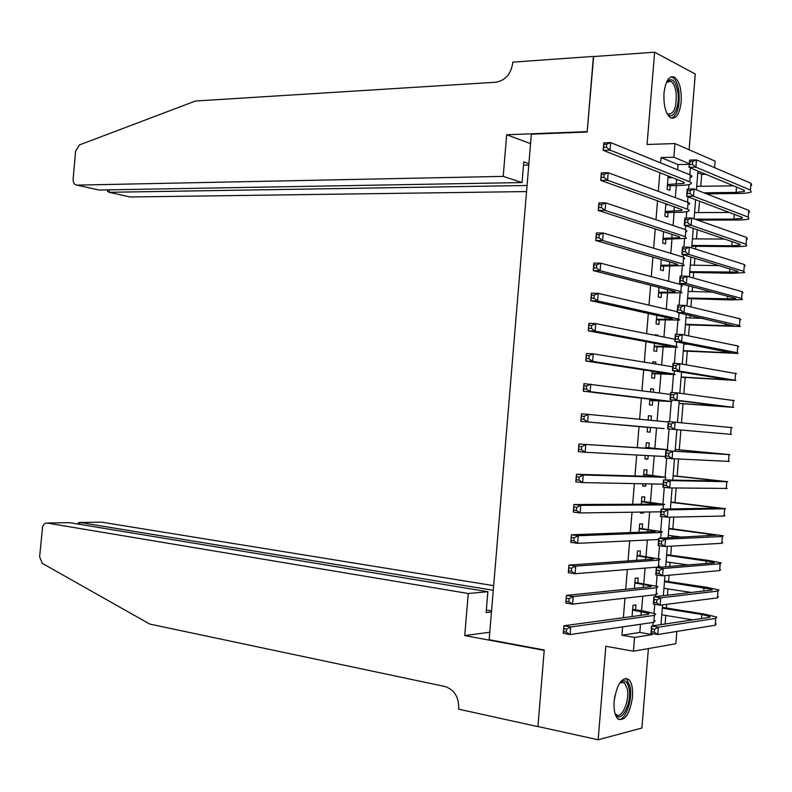 <?xml version="1.0" encoding="UTF-8"?>
<svg xmlns="http://www.w3.org/2000/svg" width="792" height="792" viewBox="0 0 792 792"><rect width="100%" height="100%" fill="white"/><g stroke="black" fill="none" stroke-linecap="round" stroke-linejoin="round"><path stroke-width="1.19" d="M632.501 697.039C633.046 688.446 631.769 682.556 628.68 679.388C621.75 676.784 616.899 684.07 614.137 701.257C613.602 709.82 614.849 715.691 617.889 718.869C624.928 721.482 629.798 714.206 632.501 697.039M681.179 101.713C681.694 89.06 679.378 80.824 674.239 76.982C668.953 75.646 665.537 81.071 663.983 93.238C663.488 105.88 665.775 114.107 670.834 117.929C676.2 119.325 679.655 113.919 681.179 101.713M676.863 631.432L675.863 643.728L633.432 651.222L634.56 637.421L652.262 634.58L652.341 633.59M689.109 149.757L695.287 74.022L654.628 52.213L593.406 56.559L587.149 132.016L531.343 134.185L489.149 639.728L544.252 650.004L537.917 726.502L598.158 739.787L641.906 728.026L648.391 648.579M677.615 169.825L678.051 164.568L661.082 157.559L673.843 157.212L674.952 143.57L715.107 161.142L714.582 167.676M700.752 186.288L701.722 174.359L705.731 174.28M665.092 624.007L665.785 615.453M666.389 608.018L666.686 604.336M667.438 595.208L667.943 588.921M668.537 581.615L669.062 575.23M669.775 566.428L670.101 562.409M670.695 555.222L671.428 546.143M672.121 537.669L672.269 535.907M672.844 528.838L673.794 517.077M674.992 502.475L676.17 488.03M677.13 476.131L678.526 459.004M679.279 449.807L680.882 430.066M681.486 422.74L683.031 403.762M683.842 393.753L685.169 377.477M686.209 364.795L687.308 351.212M688.565 335.848L689.446 324.958M690.03 317.889L690.228 315.444M690.921 306.92L691.584 298.713M692.168 291.535L692.554 286.853M693.277 278.012L693.723 272.498M694.317 265.201L694.881 258.271M695.623 249.124L695.861 246.282M696.465 238.877L697.207 229.72M698.603 212.573L699.534 201.188M635.57 609.721L635.956 604.979L632.996 605.345L632.085 616.523M637.788 582.664L638.174 577.932L635.224 578.2L634.382 588.416M639.995 555.628L640.381 550.905L637.441 551.074L636.679 560.33M642.203 528.611L642.589 523.888L639.659 523.967L638.976 532.264M644.421 501.613L644.807 496.891L641.876 496.871L641.273 504.207M640.629 512.097L640.55 513.127L643.48 513.087L643.559 512.058M646.628 474.626L647.014 469.903L644.094 469.805L643.569 476.18M642.946 483.763L642.767 486.041L645.688 486.09L645.876 483.823M648.826 447.658L649.212 442.936L646.312 442.738L645.866 448.163M645.262 455.45L644.975 458.974L647.896 459.113L648.183 455.608M651.064 420.364L651.42 415.988L648.519 415.701L648.163 420.087M581.199 419.117L583.942 419.354L584.189 416.315L581.457 416.087L580.803 421.374L581.427 413.82L588.248 414.384L587.624 421.958L580.803 421.374L663.993 428.591L647.579 427.195L647.193 431.927L650.093 432.155L650.479 427.442M653.37 392.188L653.628 389.06L650.737 388.674L650.479 391.812M649.876 399.178L649.41 404.89L652.301 405.217L652.687 400.505M655.677 364.023L655.826 362.142L652.945 361.667L652.786 363.558M652.163 371.22L651.618 377.873L654.509 378.289L654.895 373.577M657.974 335.887L658.023 335.244L655.152 334.679L655.103 335.323M654.449 343.273L653.826 350.866L656.707 351.381L657.093 346.678M656.736 315.335L656.033 323.888L658.904 324.492L659.291 319.79M659.023 287.427L658.241 296.911L661.102 297.614L661.488 292.911M661.3 259.538L660.449 269.963L663.3 270.755L663.686 266.062M663.587 231.66L662.657 243.025L665.498 243.916L665.884 239.224M665.864 203.801L664.854 216.107L667.696 217.087L668.082 212.395M701.722 174.359L697.811 172.745M661.082 157.559L660.637 162.914M659.835 172.686L658.31 191.327M657.538 200.802L655.984 219.75M655.231 228.947L653.648 248.203M652.925 257.103L651.321 276.665M650.608 285.278L648.985 305.148M648.302 313.464L646.648 333.65M645.995 341.679L644.312 362.172M643.678 369.913L641.975 390.713M641.362 398.158L639.629 419.275M639.045 426.423L637.303 447.638M636.709 454.994L634.986 475.933M634.362 483.595L632.669 504.247M632.016 512.216L630.343 532.59M629.67 540.857L628.026 560.944M627.323 569.517L625.7 589.307M624.967 598.188L623.373 617.701M622.621 626.888L621.938 635.224L639.807 632.442L640.471 624.274M641.579 610.691L642.767 596.178M643.797 583.575L645.064 568.092M646.015 556.469L647.361 540.025M648.222 529.383L649.648 511.969M650.44 502.316L651.945 483.942M652.648 475.259L654.232 455.925M654.865 448.222L656.519 427.957M657.093 420.938L658.726 400.95M659.38 392.961L660.934 373.963M661.667 365.003L663.142 346.985M663.943 337.065L665.339 320.027M666.23 309.147L667.547 293.089M668.507 281.249L669.745 266.171M670.794 253.361L671.943 239.263M673.071 225.502L674.141 212.375M675.348 197.654L676.338 185.496M668.141 175.963L667.062 189.209L669.884 190.278L670.27 185.585M670.913 177.725L670.972 177.081M633.432 651.222L605.84 646.252L598.158 739.787M621.938 635.224L634.56 637.421M654.628 52.213L647.054 144.481L674.952 143.57M697.95 171.042L696.416 189.872M695.614 199.703L694.049 218.859M693.277 228.383L691.683 247.876M690.931 257.073L689.317 276.903M688.594 285.793L686.951 305.959M686.248 314.523L684.585 335.026M683.912 343.273L682.209 364.122M681.566 372.052L679.833 393.228M679.219 400.841L677.467 422.354M676.873 429.65L675.111 451.272M674.497 458.796L672.754 480.11M672.111 487.971L670.398 508.979M669.735 517.156L668.052 537.857M667.349 546.371L665.696 566.765M664.973 575.606L663.34 595.683M662.587 604.85L660.973 624.621M689.307 163.706L673.843 157.212M652.974 625.819L653.251 622.413M653.994 613.265L654.727 604.296M655.36 596.604L655.509 594.733M656.231 585.922L657.112 575.032M658.459 558.588L659.508 545.777M660.686 531.284L661.894 516.542M662.914 503.989L664.27 487.337M665.141 476.715L666.656 458.142M667.359 449.46L669.032 429.026M669.626 421.681L671.25 401.792M672.012 392.535L673.477 374.586M674.388 363.399L675.695 347.391M676.764 334.293L677.912 320.215M679.14 305.207L680.13 293.05M680.823 284.526L680.892 283.724M681.506 276.131L682.338 265.904M683.06 257.063L683.258 254.737M683.882 247.084L684.555 238.778M685.308 229.611L685.615 225.77M686.248 218.057L686.763 211.672M687.545 202.178L687.981 196.812M688.614 189.04L688.981 184.576M689.783 174.765L690.337 167.884M678.051 164.568L689.258 164.3M639.807 632.442L652.262 634.58M655.113 335.105L658.023 335.244M652.915 361.974L655.826 362.142M650.717 388.862L653.628 389.06M648.519 415.76L651.42 415.988M647.193 431.907L650.093 432.155M644.995 458.825L647.896 459.113M642.787 485.773L645.688 486.09M640.579 512.731L643.48 513.087M667.448 184.506L684.021 183.388L683.318 181.952L603.197 150.332L603.811 142.827L610.691 142.59L690.337 174.992L692.02 176.141L691.357 177.19M667.993 177.784L672.547 177.695M606.662 144.203L603.91 144.292L603.662 147.312L606.415 147.223L606.662 144.203L610.691 142.59L610.068 150.124L689.783 181.843L691.466 182.962L690.802 183.982C688.911 184.853 684.971 185.338 678.982 185.457L667.339 185.803M606.415 147.223L610.068 150.124L603.197 150.332L603.662 147.312M603.91 144.292L603.811 142.827M703.93 192.812L736.075 192.416L744.381 191.436L743.866 190.13L689.01 167.33L689.594 160.083L696.475 159.905L695.881 167.171L750.41 190.04L751.153 191.991C749.173 192.872 745.005 193.367 738.649 193.466L706.573 193.842M696.703 186.348L733.451 185.803M692.683 161.479L689.931 161.548L689.693 164.459L692.446 164.389L692.683 161.479L696.475 159.905L750.955 183.279L751.697 185.279M692.446 164.389L695.881 167.171L689.01 167.33L689.693 164.459M689.931 161.548L689.594 160.083M666.438 82.388C671.527 76.893 675.319 80.091 677.823 91.981C680.259 106.821 672.626 121.899 666.884 113.226L668.012 114.028C674.18 114.167 676.873 106.979 676.071 92.466C675.13 86.506 673.348 82.774 670.745 81.259L666.438 82.398M671.606 118.246C677.635 114.711 680.051 105.683 678.863 91.159C677.704 83.754 675.497 79.111 672.26 77.24L671.022 76.854M619.879 682.684C624.244 678.942 627.294 680.803 629.036 688.268C632.372 703.702 620.037 725.878 614.929 713.206M614.929 713.226L615.839 714.285C621.433 720.136 629.907 701.009 627.264 688.802L624.492 682.694L619.889 682.674M618.74 719.492C625.69 720.176 632.818 699.465 630.145 686.733L626.7 679.14L625.393 678.318M503.197 176.378L76.953 185.12L98.921 190.021L522.047 182.566L503.197 176.378L506.682 134.759L587.189 131.62L593.644 56.539M76.953 185.12C74.339 184.803 73.062 182.784 73.131 179.051L75.626 151.034L79.477 144.916L195.485 101.01L495.703 82.239C505.128 80.586 510.781 74.359 512.642 63.538L512.761 62.142L593.416 56.42M530.561 143.639L506.682 134.759M528.878 163.687L523.779 161.905L522.047 182.566M527.066 185.486L109.118 192.298L130.106 196.98L526.551 191.575M528.769 165.033L523.502 165.172M107.593 190.258L107.494 191.397L109.118 192.298L109.336 189.842M493.663 585.664L101.485 522.146L79.972 522.482L79.814 524.353M493.277 590.288L79.972 522.482L78.953 522.522L78.121 524.066M464.736 635.57L468.26 593.505L46.995 523.007L44.649 523.552L42.629 526.304L39.63 556.756L42.372 563.419L149.787 624.076L444.985 686.525C454.083 689.545 458.657 696.613 458.697 707.731L458.578 709.147L537.907 726.64L544.213 650.4L464.736 635.57L489.773 632.264M468.26 593.505L487.872 591.713L486.13 612.592L491.466 611.988M487.872 591.713L69.518 522.651L46.995 523.007M100.396 522.166L101.485 522.146M491.555 610.939L486.347 610.038M68.28 522.671L69.518 522.651M78.061 524.057L78.19 523.195M665.24 211.405L681.803 210.563L681.09 209.276L600.712 180.368L601.336 172.854L608.197 172.706L688.486 202.544L689.802 203.425L689.139 204.366M665.795 204.673L668.25 204.663M604.167 174.359L601.425 174.408L601.168 177.428L603.92 177.368L604.167 174.359L608.197 172.706L607.583 180.239L687.931 209.385L689.238 210.256L688.585 211.157C686.704 211.91 682.763 212.315 676.784 212.355L665.141 212.583M603.92 177.368L607.583 180.239L600.712 180.368L601.168 177.428M601.425 174.408L601.336 172.854M663.043 238.323L679.586 237.758L678.853 236.62L598.227 210.415L598.851 202.9L605.712 202.841L685.862 229.799L686.921 231.551M601.682 204.524L598.93 204.544L598.683 207.563L601.435 207.544L601.682 204.524L605.712 202.841L605.088 210.385L685.308 236.66L686.367 238.352L662.953 239.372M601.435 207.544L605.088 210.385L598.227 210.415L598.683 207.563M598.93 204.544L598.851 202.9M660.835 265.251L677.358 264.964L676.615 263.983L595.742 240.491L596.366 232.967L603.227 233.006L683.625 257.232L684.704 258.756M599.188 234.719L596.435 234.709L596.188 237.719L598.94 237.739L599.188 234.719L603.227 233.006L602.603 240.54L683.07 264.092L684.149 265.558L660.756 266.171M598.94 237.739L602.603 240.54L595.742 240.491L596.188 237.719M596.435 234.709L596.366 232.967M658.627 292.198L675.13 292.198L674.378 291.367L593.258 270.587L593.881 263.063L600.732 263.182L681.387 284.684L682.486 285.981M596.693 264.934L593.951 264.884L593.693 267.904L596.445 267.953L596.693 264.934L600.732 263.182L600.108 270.725L680.833 291.545L681.922 292.783L658.568 293M596.445 267.953L600.108 270.725L593.258 270.587L593.693 267.904M593.951 264.884L593.881 263.063M694.871 219.156L733.917 219.097L742.203 218.295L741.678 217.137L686.644 196.307L687.238 189.06L694.099 188.961L693.505 196.238L748.222 217.117L748.975 218.859C747.004 219.631 742.846 220.028 736.491 220.057L697.534 220.097M694.564 212.593L729.303 212.444M690.307 190.575L687.555 190.605L687.317 193.515L690.07 193.486L690.307 190.575L694.099 188.961L748.767 210.345L749.519 212.137M690.07 193.486L693.505 196.238L686.644 196.307L687.317 193.515M687.555 190.605L687.238 189.06M691.881 245.421L731.749 245.787L740.025 245.173L739.49 244.154L684.278 225.304L684.862 218.057L691.733 218.038L691.139 225.314L746.024 244.203L746.807 245.738C744.836 246.391 740.688 246.698 734.332 246.659L691.822 246.243M692.416 238.847L724.591 239.065M687.931 219.681L685.189 219.681L684.951 222.592L687.694 222.592L687.931 219.681L691.733 218.038L746.579 237.432L747.351 239.016M687.694 222.592L691.139 225.314L684.278 225.304L684.951 222.592M685.189 219.681L684.862 218.057M689.743 271.696L737.847 272.072L737.303 271.181L681.902 254.331L682.496 247.074L689.357 247.144L688.763 254.42L743.837 271.31L744.628 272.636L732.184 273.28L689.683 272.408M690.278 265.132L719.047 265.627M685.555 248.817L682.813 248.787L682.575 251.698L685.318 251.727L685.555 248.817L689.357 247.144L744.381 264.538L745.173 265.914M685.318 251.727L688.763 254.42L681.902 254.331L682.575 251.698M682.813 248.787L682.496 247.074M687.604 298L735.669 298.99L735.115 298.238L679.536 283.368L680.13 276.101L686.981 276.26L686.387 283.536L741.639 298.435L742.451 299.554L730.026 299.911L687.555 298.594M688.139 291.416L712.176 292.1M683.179 277.962L680.437 277.903L680.199 280.813L682.942 280.873L683.179 277.962L686.981 276.26L742.193 291.654L742.995 292.822M682.942 280.873L686.387 283.536L679.536 283.368L680.199 280.813M680.437 277.903L680.13 276.101M656.419 319.166L672.913 319.443L672.141 318.76L590.773 300.703L591.396 293.169L598.237 293.377L677.219 311.702M594.198 295.168L591.456 295.079L591.198 298.109L593.941 298.188L594.198 295.168L598.237 293.377L597.613 300.93L678.586 319.018L679.704 320.027L656.37 319.839M593.941 298.188L597.613 300.93L590.773 300.703L591.198 298.109M591.456 295.079L591.396 293.169M685.456 324.304L733.491 325.918L677.16 312.424L677.754 305.158L684.605 305.395L684.011 312.682L739.441 325.581L740.273 326.492L685.417 324.789M685.991 317.731L703.009 318.394M680.803 307.128L678.061 307.039L677.823 309.949L680.566 310.048L680.803 307.128L684.605 305.395L739.995 318.79L740.817 319.75M680.566 310.048L684.011 312.682L677.16 312.424L677.823 309.949M678.061 307.039L677.754 305.158M654.212 346.144L670.685 346.698L669.903 346.173L588.278 330.838L588.902 323.304L595.742 323.601L674.972 339.243M591.693 325.423L588.951 325.304L588.703 328.324L591.446 328.452L591.693 325.423L595.742 323.601L595.119 331.155L676.348 346.5L677.477 347.292L654.172 346.698M591.446 328.452L595.119 331.155L588.278 330.838L588.703 328.324M588.951 325.304L588.902 323.304M683.308 350.638L731.313 352.866L674.794 341.5L675.388 334.234L682.229 334.551L681.635 341.837L737.253 352.737L738.094 353.44L683.278 350.995M683.842 344.055L689.297 344.322M678.417 336.323L675.675 336.194L675.437 339.105L678.18 339.243L678.417 336.323L682.229 334.551L737.798 345.946L738.639 346.698M678.18 339.243L681.635 341.837L674.794 341.5L675.437 339.105M675.675 336.194L675.388 334.234M652.004 373.141L667.666 373.606L585.793 360.994L586.407 353.46L593.248 353.836L672.725 366.815M589.198 355.697L586.456 355.549L586.209 358.568L588.941 358.727L589.198 355.697L593.248 353.836L592.624 361.399L674.101 374.002L675.249 374.567L651.964 373.567M588.941 358.727L592.624 361.399L585.793 360.994L586.209 358.568M586.456 355.549L586.407 353.46M681.16 376.982L729.125 379.833L672.418 370.597L673.012 363.32L679.853 363.716L679.259 371.022L735.907 380.407L681.14 377.22M676.041 365.528L673.299 365.369L673.061 368.28L675.794 368.448L676.041 365.528L679.853 363.716L736.461 373.666M675.794 368.448L679.259 371.022L672.418 370.597L673.061 368.28M673.299 365.369L673.012 363.32M649.796 400.158L665.428 401.049L583.298 391.179L583.922 383.625L670.477 394.396M586.694 386.001L583.952 385.803L583.704 388.832L586.446 389.03L586.694 386.001L590.753 384.1L590.129 391.674L671.854 401.524L649.767 400.455M586.446 389.03L590.129 391.674L583.298 391.179L583.704 388.832M583.952 385.803L583.922 383.625M679.011 403.346L726.947 406.811L670.042 399.712L670.636 392.436L677.467 392.911L676.873 400.217L733.729 407.385L679.001 403.465M673.655 394.753L670.913 394.565L670.676 397.485L673.418 397.683L673.655 394.753L677.467 392.911L734.273 400.643M673.418 397.683L676.873 400.217L670.042 399.712L670.676 397.485M670.913 394.565L670.636 392.436M583.942 419.354L587.624 421.958L647.569 427.363M584.189 416.315L588.248 414.384L668.22 421.997M581.457 416.087L581.427 413.82M671.269 423.997L668.527 423.769L668.29 426.7L671.032 426.928L671.269 423.997L675.091 422.126L674.497 429.432L731.541 434.392L667.666 428.848L668.26 421.562L732.095 427.64M671.032 426.928L674.497 429.432L667.666 428.848L668.29 426.7M668.527 423.769L668.26 421.562M645.916 447.48L661.498 449.123L578.932 444.035L667.923 449.727L645.926 447.401M581.684 446.658L585.753 444.688L585.13 452.272L578.299 451.598L578.932 444.035L578.695 449.42L581.427 449.688L581.684 446.658L578.952 446.391M581.427 449.688L585.13 452.272L665.409 456.519M578.299 451.598L578.695 449.42M668.874 453.272L666.141 453.004L665.904 455.935L668.636 456.192L668.874 453.272L672.705 451.361L672.111 458.677L665.28 458.004L665.874 450.717L729.907 454.648L675.259 449.43M675.249 449.51L723.116 454.063L665.874 450.717L666.141 453.004M668.636 456.192L672.111 458.677L729.363 461.409M665.28 458.004L665.904 455.935M643.708 474.537L659.251 476.626L576.428 474.279L583.249 475.012L665.676 477.299L643.718 474.349M579.18 477.022L583.249 475.012L582.625 482.595L575.804 481.833L576.428 474.279L576.19 479.754L578.922 480.051L579.18 477.022L576.447 476.715M578.922 480.051L582.625 482.595L663.152 484.159M575.804 481.833L576.19 479.754M666.488 482.556L663.755 482.259L663.518 485.189L666.25 485.486L666.488 482.556L670.319 480.615L669.725 487.931L662.904 487.179L663.498 479.883L670.319 480.615L727.719 481.685L673.111 475.715M673.101 475.913L720.928 481.09L663.498 479.883L663.755 482.259M666.25 485.486L669.725 487.931L727.175 488.436M662.904 487.179L663.518 485.189M641.49 501.613L657.004 504.138L573.933 504.534L580.744 505.355L663.419 504.89L664.666 504.365L641.51 501.316M576.665 507.395L580.744 505.355L580.12 512.949L573.299 512.097L573.933 504.534L573.685 510.097L576.418 510.434L576.665 507.395L573.933 507.068M576.418 510.434L580.12 512.949L660.894 511.81M573.299 512.097L573.685 510.097M664.102 511.86L661.369 511.533L661.132 514.463L663.854 514.79L664.102 511.86L667.933 509.89L667.339 517.206L660.518 516.374L661.112 509.078L667.933 509.89L725.531 508.731L670.972 502.019M670.943 502.336L718.74 508.137L661.112 509.078L661.369 511.533M663.854 514.79L667.339 517.206L724.037 516.038L724.987 515.493M660.518 516.374L661.132 514.463M639.273 528.709L655.618 531.165L654.756 531.67L571.428 534.808L578.239 535.729L661.172 532.491L662.429 531.749L639.302 528.304M574.151 537.808L578.239 535.729L577.606 543.322L570.804 542.381L571.428 534.808L571.181 540.471L573.903 540.847L574.151 537.808L571.428 537.431M573.903 540.847L577.606 543.322L658.627 539.491M570.804 542.381L571.181 540.471M661.706 541.183L658.974 540.827L658.736 543.758L661.468 544.124L661.706 541.183L665.547 539.184L664.943 546.51L658.132 545.589L658.726 538.283L665.547 539.184L722.383 536.491L723.343 535.788L668.824 528.333M668.785 528.779L716.552 535.194L658.726 538.283L658.974 540.827M668.25 535.382L682.298 537.204M661.468 544.124L664.943 546.51L721.829 543.312L722.799 542.56M658.132 545.589L658.736 543.758M637.055 555.826L653.38 558.568L652.509 559.211L568.923 565.112L575.725 566.112L658.914 560.112L660.191 559.142L637.095 555.311M571.646 568.23L575.725 566.112L575.101 573.715L568.3 572.685L568.923 565.112L568.666 570.864L571.388 571.27L571.646 568.23L568.913 567.824M571.388 571.27L575.101 573.715L658.35 567.023L659.637 565.993M568.3 572.685L568.666 570.864M659.31 570.537L656.588 570.141L656.34 573.071L659.073 573.467L659.31 570.537L663.152 568.498L662.558 575.824L655.746 574.824L656.34 567.518L663.152 568.498L720.176 563.775L721.156 562.874L708.909 560.479L666.676 554.667M666.636 555.232L714.354 562.271L713.691 562.884L656.34 567.518L656.588 570.141M666.092 561.845L688.159 564.943M659.073 573.467L662.558 575.824L719.621 570.606L720.601 569.646M655.746 574.824L656.34 573.071M634.828 582.952L651.143 585.971L650.252 586.773L566.419 595.426L573.22 596.524L656.657 587.753L657.964 586.545L634.887 582.328M569.131 598.673L573.22 596.524L572.586 604.128L565.795 603.009L566.419 595.426L566.151 601.277L568.874 601.722L569.131 598.673L566.409 598.227M568.874 601.722L572.586 604.128L656.093 594.663L657.4 593.406M565.795 603.009L566.151 601.277M656.914 599.9L654.192 599.475L653.954 602.405L656.677 602.841L656.914 599.9L660.766 597.821L660.162 605.157L653.36 604.078L653.954 596.762L660.766 597.821L717.968 591.079L718.958 589.971L706.741 587.288L664.528 581.011M664.478 581.694L712.166 589.367L711.483 590.119L653.954 596.762L654.192 599.475M663.934 588.317L691.238 592.456M656.677 602.841L660.162 605.157L717.413 597.911L718.413 596.742M653.36 604.078L653.954 602.405M632.61 610.097L648.905 613.404L648.004 614.364L563.914 625.769L570.705 626.957L654.4 615.404L655.726 613.978L644.193 611.117L632.669 609.365M566.607 629.145L570.705 626.957L570.082 634.57L563.28 633.362L563.914 625.769L563.637 631.709L566.359 632.184L566.607 629.145L563.894 628.66M566.359 632.184L570.082 634.57L653.836 622.324L655.162 620.839M563.28 633.362L563.637 631.709M654.519 629.284L651.796 628.828L651.559 631.759L654.281 632.224L654.519 629.284L658.37 627.175L657.766 634.521L650.974 633.352L651.568 626.036L658.37 627.175L715.76 618.404L716.77 617.077L704.563 614.117L662.379 607.385M662.32 608.177L701.861 614.503L709.969 616.483L709.276 617.364L651.568 626.036L651.796 628.828M661.775 614.8L692.762 619.849M654.281 632.224L657.766 634.521L715.206 625.244L716.225 623.858M650.974 633.352L651.559 631.759M676.586 179.299L676.17 184.368M690.337 174.992L689.783 181.843M736.511 187.07L736.075 192.416M750.955 183.279L750.41 190.04M614.889 695.822L614.384 698.91M674.338 206.851L673.962 211.365M688.099 202.396L687.545 209.246M672.081 234.422L671.755 238.372M685.862 229.799L685.308 236.66M669.824 262.013L669.547 265.399M683.625 257.232L683.07 264.092M667.567 289.615L667.339 292.446M681.387 284.684L680.833 291.545M734.303 214.335L733.917 219.097M748.767 210.345L748.222 217.117M732.085 241.619L731.749 245.787M746.579 237.432L746.024 244.203M729.877 268.924L729.59 272.498M744.381 264.538L743.837 271.31M727.66 296.248L727.422 299.228M742.193 291.654L741.639 298.435M665.31 317.245L665.122 319.513M679.091 312.87L678.586 319.018M725.442 323.582L725.254 325.977M739.995 318.79L739.441 325.581M663.053 344.886L662.914 346.589M676.724 341.877L676.348 346.5M723.225 350.935L723.086 352.737M737.798 345.946L737.253 352.737M660.785 372.547L660.696 373.685M674.348 370.903L674.101 374.002M721.007 378.299L720.908 379.507M735.6 373.111L735.055 379.913M658.528 400.217L658.479 400.802M671.982 399.95L671.854 401.524M718.789 405.692L718.74 406.306M733.402 400.297L732.847 407.098M731.204 427.502L730.65 434.303M667.923 449.727L667.834 450.836M728.996 454.727L728.452 461.528M652.38 475.447L652.291 476.428M665.676 477.299L665.458 479.932M712.76 480.071L712.681 481.09M726.799 481.962L726.244 488.773M650.153 502.623L650.024 504.167M663.419 504.89L663.082 509.058M710.582 506.92L710.454 508.543M724.591 509.216L724.037 516.038M647.935 529.818L647.757 531.927M661.172 532.491L660.706 538.194M708.404 533.798L708.226 536.016M722.383 536.491L721.829 543.312M645.708 557.033L645.49 559.706M658.914 560.112L658.35 567.023M706.226 560.677L705.999 563.498M720.176 563.775L719.621 570.606M643.48 584.258L643.213 587.506M656.657 587.753L656.093 594.663M704.048 587.585L703.771 591.01M717.968 591.079L717.413 597.911M641.253 611.503L640.946 615.315M654.4 615.404L653.836 622.324M701.861 614.503L701.544 618.532M715.76 618.404L715.206 625.244M684.11 182.338L684.021 183.388M744.46 190.436L744.381 191.436M667.577 81.447L670.745 81.259M621.077 682.031L624.492 682.694M107.623 189.872L107.494 191.397M681.872 209.632L681.803 210.563M679.645 236.947L679.586 237.758M677.417 264.271L677.358 264.964M675.18 291.614L675.13 292.198M742.272 217.404L742.203 218.295M740.094 244.401L740.025 245.173M737.906 271.408L737.847 272.072M735.718 298.426L735.669 298.99M653.38 558.568L653.341 559.112M714.354 562.271L714.315 562.805M651.143 585.971L651.093 586.644M712.166 589.367L712.107 590.01M648.905 613.404L648.836 614.186M709.969 616.483L709.909 617.235"/></g></svg>
